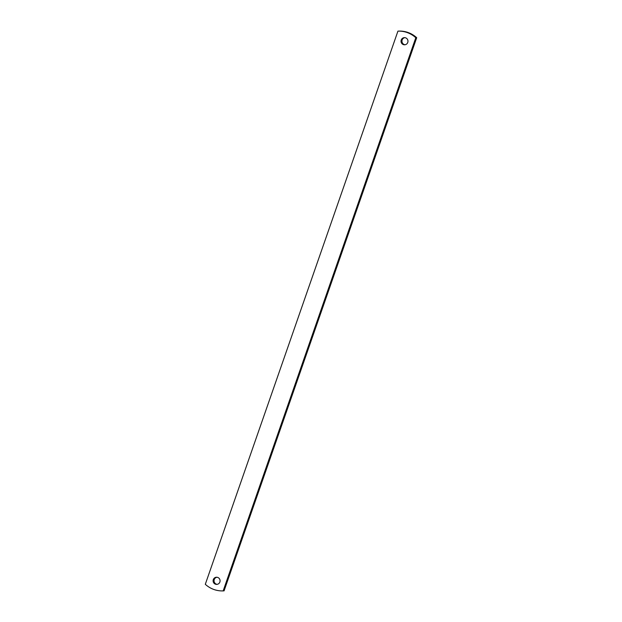 <?xml version="1.0" encoding="UTF-8"?>
<svg xmlns="http://www.w3.org/2000/svg" width="622" height="622" viewBox="0 0 622 622"><rect width="100%" height="100%" fill="white"/><g stroke="black" fill="none" stroke-linecap="round" stroke-linejoin="round"><path stroke-width="0.93" d="M216.922 577.255A3.576 3.475 -92.1 0 0 217.171 584.338M215.422 584.182A3.576 3.475 -92.1 0 0 220.032 581.368A3.576 3.475 -92.1 0 0 216.464 577.239A3.576 3.475 -92.1 0 0 215.422 584.182M405.077 44.745A3.576 3.475 87.9 0 1 404.829 37.662M405.676 37.856A3.576 3.475 87.9 0 1 404.627 44.792A3.576 3.475 87.9 0 1 401.066 40.663A3.576 3.475 87.9 0 1 405.676 37.856M398.834 31.1A26.007 25.3 87.9 0 1 398.927 31.1A26.007 25.3 87.9 0 1 408.39 32.624A26.007 25.3 87.9 0 1 416.701 37.709L415.799 37.74L223.166 590.9L224.068 590.861L416.701 37.709M223.873 590.869A26.007 25.3 -92.1 0 0 223.974 590.869L223.073 590.9A26.007 25.3 -92.1 0 1 205.299 584.291L397.932 31.139A26.007 25.3 87.9 0 1 398.026 31.131A26.007 25.3 87.9 0 1 407.488 32.655A26.007 25.3 87.9 0 1 415.799 37.74M398.927 31.1L398.026 31.131"/></g></svg>
